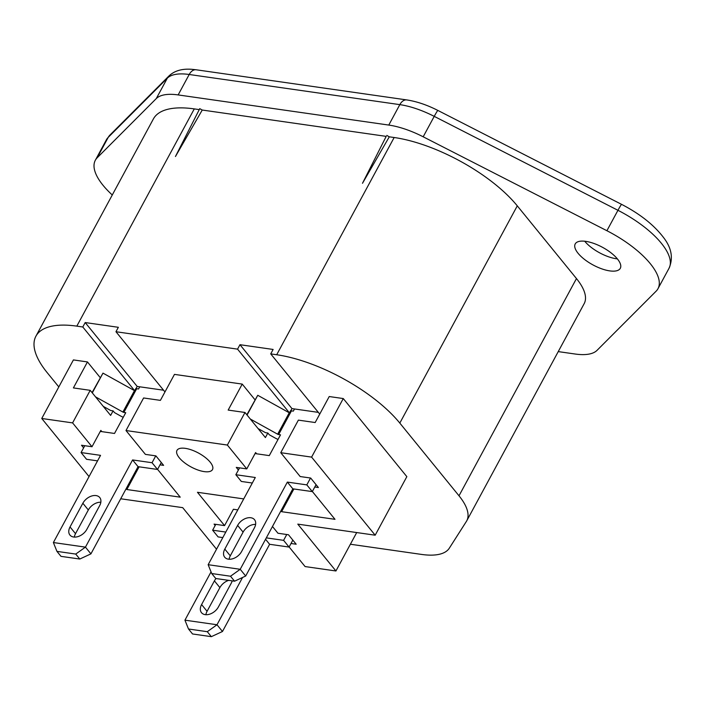 <?xml version="1.0" encoding="UTF-8"?>
<svg xmlns="http://www.w3.org/2000/svg" width="706" height="706" viewBox="0 0 706 706"><rect width="100%" height="100%" fill="white"/><g stroke="black" fill="none" stroke-linecap="round" stroke-linejoin="round"><path stroke-width="1.06" d="M584.709 241.223A25.628 10.008 -151.6 0 0 616.347 258.758A25.628 10.008 -151.6 0 0 617.371 258.881M609.781 270.892A25.628 10.008 -151.6 0 0 620.3 268.315A25.628 10.008 -151.6 0 0 611.052 252.863A25.628 10.008 -151.6 0 0 585.733 241.355A25.628 10.008 -151.6 0 0 575.213 243.932A25.628 10.008 -151.6 0 0 584.462 259.384A25.628 10.008 -151.6 0 0 609.781 270.892M210.211 462.192A20.183 7.881 -151.6 0 0 191.661 449.987A20.183 7.881 -151.6 0 0 176.985 450.375A20.183 7.881 -151.6 0 0 179.262 457.762A20.183 7.881 -151.6 0 0 197.812 469.967A20.183 7.881 -151.6 0 0 212.488 469.578A20.183 7.881 -151.6 0 0 210.211 462.192M228.718 580.358A10.952 7.334 -39.1 0 0 219.884 587.604L207.07 611.299A10.952 7.334 -39.1 0 0 205.887 614.714M216.001 578.541A10.952 7.334 -39.1 0 0 214.403 580.87L201.589 604.565A10.952 7.334 -39.1 0 0 201.501 612.684A10.952 7.334 -39.1 0 0 209.894 614.105A10.952 7.334 -39.1 0 0 218.392 606.975L231.206 583.28A10.952 7.334 -39.1 0 0 232.186 580.853M222.814 537.593L218.11 536.913L212.63 530.188L215.789 524.346L214.068 524.108L215.18 525.467M265.553 539.287L269.621 544.291L289.081 547.071L283.6 540.346L286.76 534.513L288.472 534.751L296.185 544.229L291.022 543.488M188.502 629.002L184.937 620.168L216.998 624.757L222.478 631.491L211.341 636.662L192.544 633.97L188.502 629.002L207.29 631.693L216.998 624.757L242.564 577.473M184.937 620.168L211.05 571.878M211.341 636.662L207.29 631.693M222.478 631.491L269.621 544.291M283.6 540.346L266.321 537.875M289.081 547.071L292.84 540.116M160.015 464.839L163.615 465.36L155.902 455.882L145.401 454.382L125.995 430.536L143.6 397.972L160.403 400.373L174.461 374.383L242.229 384.09L254.972 399.737M139.108 466.816L126.833 489.523L126.162 488.693M157.579 469.349L180.224 497.165L126.833 489.523M202.243 110.039L175.45 156.511L199.745 108.653L202.243 110.039L386.2 136.373L362.496 183.286L386.2 136.373M175.45 156.511L199.745 108.653M237.622 525.405A10.952 7.334 140.9 0 1 246.12 518.275A10.952 7.334 140.9 0 1 254.522 519.695A10.952 7.334 140.9 0 1 254.425 527.814L241.611 551.51A10.952 7.334 140.9 0 1 233.112 558.64A10.952 7.334 140.9 0 1 224.711 557.219A10.952 7.334 140.9 0 1 224.808 549.1L237.622 525.405L243.093 532.13A10.952 7.334 140.9 0 1 255.607 524.399M229.097 559.24A10.952 7.334 140.9 0 1 230.288 555.834L243.093 532.13M314.788 486.999L318.38 487.511L310.675 478.041L300.174 476.541L280.759 452.696L298.373 420.123L315.176 422.532L329.225 396.543L343.266 398.555L406.841 476.647L375.177 535.201L297.791 524.126L335.932 570.977L356.706 532.553M280.759 452.696L311.602 457.109L343.266 398.555M311.602 457.109L375.177 535.201M245.688 576.017L240.216 569.292L208.155 564.703L211.712 573.537L215.762 578.505L234.56 581.197L245.688 576.017L292.84 488.826L287.36 482.092L240.216 569.292L230.509 576.228L211.712 573.537M238.399 470.002L236.272 467.39L246.773 468.89L255.607 452.555L256.622 453.799L269.286 455.608L280.52 434.834L278.641 434.561L291.454 410.866L293.334 411.13L294.508 408.959L318.327 412.366M242.229 384.09L228.17 410.08L244.973 412.48L265.403 437.57L267.856 433.016L269.295 434.781L275.199 438.055A13.114 5.118 28.4 0 0 278.023 439.45M267.856 433.016L265.518 432.681L258.043 428.533M246.844 414.775L257.752 395.289L289.248 412.772A1.438 0.565 28.4 0 0 289.434 412.86L290.651 410.601A1.438 0.565 -151.6 0 0 291.454 410.866M247.065 415.049L257.752 395.289M250.295 419.02L277.661 434.208A1.438 0.565 -151.6 0 0 278.641 434.561M293.881 488.967L281.606 511.682L334.997 519.325L312.352 491.5M289.434 412.86L237.56 349.143L239.961 344.704L273.125 349.452L270.725 353.891L319.739 414.095M239.961 344.704L291.966 408.597L294.508 408.959M290.837 410.689L291.966 408.597M237.56 349.143L115.96 331.732L164.966 391.945M115.96 331.732L118.352 327.302L85.188 322.554L137.193 386.438L139.735 386.8L138.561 388.98L136.682 388.715A1.438 0.565 -151.6 0 1 135.879 388.45L134.661 390.709A1.438 0.565 28.4 0 1 134.484 390.612L102.979 373.13L92.292 392.898M244.973 412.48L227.367 445.054L125.995 430.536M227.367 445.054L246.773 468.89M280.926 510.853L281.606 511.682M256.622 453.799L255.06 453.57M239.555 467.857L235.848 474.714L241.32 481.448L252.316 483.019M235.848 474.714L255.298 477.503L208.155 564.703M230.509 576.228L234.56 581.197M310.525 478.015L306.819 484.881L312.299 491.605L292.84 488.826M306.819 484.881L287.36 482.092M312.299 491.605L316.059 484.651M58.819 386.923L47.161 372.609A99.608 38.901 28.4 0 1 35.935 336.162A99.608 38.901 28.4 0 1 76.822 326.137L82.787 326.993L85.188 322.554M35.935 336.162L153.396 118.926A99.608 38.901 28.4 0 1 194.282 108.9L199.145 109.589M270.725 353.891L276.699 354.747A99.608 38.901 -151.6 0 1 399.817 423.088L459.006 495.797A68.473 26.74 -151.6 0 1 466.728 520.851A68.473 26.74 -151.6 0 1 466.339 521.505L449.316 548.183A68.473 26.74 -151.6 0 1 421.588 554.431L350.388 544.238M466.728 520.851L584.189 303.615A68.473 26.74 -151.6 0 0 576.467 278.561L517.277 205.852A99.608 38.901 -151.6 0 0 394.16 137.511L389.288 136.814L386.8 135.428M362.496 183.286L389.288 136.814M163.563 390.215L139.735 386.8M82.849 503.246A10.952 7.334 140.9 0 1 91.348 496.115A10.952 7.334 140.9 0 1 99.749 497.536A10.952 7.334 140.9 0 1 99.652 505.655L86.838 529.35A10.952 7.334 140.9 0 1 78.34 536.481A10.952 7.334 140.9 0 1 69.947 535.069A10.952 7.334 140.9 0 1 70.035 526.95L82.849 503.246L88.329 509.979A10.952 7.334 140.9 0 1 100.834 502.24M74.333 537.09A10.952 7.334 140.9 0 1 75.516 533.674L88.329 509.979M100.287 431.419L101.858 431.64L100.843 430.395L92.001 446.739L81.499 445.239L83.626 447.842M90.924 553.866L85.444 547.132L75.736 554.069L79.787 559.037L90.924 553.866L138.067 466.666L132.587 459.941L152.046 462.721L157.526 469.455L138.067 466.666M79.787 559.037L60.99 556.354L56.948 551.377L53.382 542.543L100.534 455.352L81.075 452.564L86.556 459.297L97.552 460.868M53.382 542.543L85.444 547.132L132.587 459.941M75.736 554.069L56.948 551.377M81.075 452.564L84.782 445.707M101.858 431.64L114.513 433.458L125.747 412.675L123.868 412.41L136.682 388.715M123.25 417.299A13.114 5.118 28.4 0 1 120.435 415.905L114.522 412.622L113.092 410.866L110.63 415.419L90.209 390.33L73.398 387.921L87.456 361.931L100.199 377.586M157.526 469.455L161.286 462.501M136.064 388.529L137.193 386.438M155.752 455.864L152.046 462.721M215.789 524.346L224.57 525.608L233.412 509.264L237.79 509.891M120.708 498.771L182.704 507.649L216.53 549.206M92.001 446.739L72.594 422.894L41.751 418.481L89.053 476.585M41.751 418.481L73.415 359.919L87.456 361.931M72.594 422.894L90.209 390.33M103.27 406.382L110.745 410.53L113.092 410.866M95.522 396.86L122.888 412.048A1.438 0.565 -151.6 0 0 123.868 412.41M82.787 326.993L134.661 390.709M92.071 392.615L102.979 373.13M335.932 570.977L305.089 566.565L289.133 546.973M286.76 534.513L277.97 533.251L272.472 526.491M224.57 525.608L197.459 492.294L243.72 498.913M212.63 530.188L225.796 532.068M178.159 94.922L189.199 74.492L399.825 104.638A57.08 22.292 28.4 0 1 434.225 116.366L423.185 136.796A57.08 22.292 -151.6 0 0 388.777 125.068L178.159 94.922A57.08 22.292 -151.6 0 0 156.282 98.584L97.199 157.765A68.473 26.74 -151.6 0 0 95.328 160.262A68.473 26.74 -151.6 0 0 112.272 194.98M423.185 136.796L606.904 230.721A68.473 26.74 28.4 0 1 657.983 288.692A68.473 26.74 28.4 0 1 656.121 291.181L597.029 350.361A57.08 22.292 -151.6 0 1 575.161 354.024L558.234 351.606M214.403 580.87L219.884 587.604M201.589 604.565L207.07 611.299M230.288 555.834L224.808 549.1M277.661 434.208L289.248 412.772M76.822 326.137L194.282 108.9M459.006 495.797L576.467 278.561M399.817 423.088L517.277 205.852M276.699 354.747L394.16 137.511M75.516 533.674L70.035 526.95M122.888 412.048L134.484 390.612M97.199 157.765L108.239 137.335L167.331 78.163A57.08 22.292 28.4 0 1 189.199 74.492A11.384 7.201 98.1 0 1 196.162 69.779L406.78 99.925A11.384 7.201 98.1 0 0 399.825 104.638L388.777 125.068M106.368 139.832A68.473 26.74 28.4 0 1 108.239 137.335A11.384 10.414 45 0 1 109.889 135.12L106.368 139.832L95.328 160.262M109.889 135.12L168.972 75.948A11.384 10.414 45 0 0 167.331 78.163L156.282 98.584M606.904 230.721L617.953 210.3A68.473 26.74 28.4 0 1 669.032 268.262L657.983 288.692M621.615 204.378L437.888 110.445A11.384 0.618 117.1 0 0 434.225 116.366L617.953 210.3A11.384 0.618 117.1 0 1 621.615 204.378C640.104 213.971 654.153 225.108 663.746 237.807C671.609 248.053 673.374 258.202 669.032 268.262M406.78 99.925C416.699 101.435 427.068 104.938 437.888 110.445M168.972 75.948C174.55 70.697 182.263 68.5 192.12 69.338L196.162 69.779"/></g></svg>
